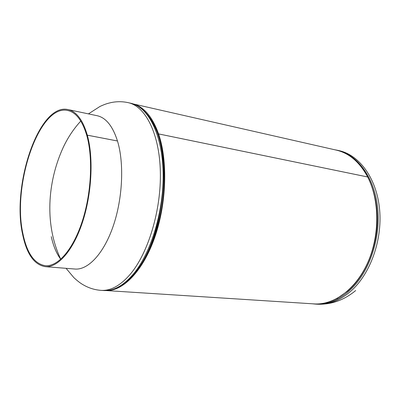 <?xml version="1.0" encoding="UTF-8"?>
<svg xmlns="http://www.w3.org/2000/svg" width="406" height="406" viewBox="0 0 406 406"><rect width="100%" height="100%" fill="white"/><g stroke="black" fill="none" stroke-linecap="round" stroke-linejoin="round"><path stroke-width="0.61" d="M133.234 103.936L336.275 150.108C349.175 153.138 359.635 162.09 367.658 176.97L158.579 133.909C152.428 116.872 144.028 106.9 133.376 103.987M158.579 133.909L158.112 134.553C165.821 157.112 166.348 190.764 158.99 221.006C151.6 251.243 137.096 275.496 122.125 284.855C126.433 282.15 130.646 278.354 134.756 273.461C149.748 255.607 161.456 222.828 163.846 190.044C166.216 157.249 159.157 127.763 146.876 113.934C151.382 119.039 155.128 125.916 158.112 134.553L158.584 133.919L367.663 176.98C379.574 199.935 379.904 234.907 367.988 262.043C356.077 289.219 333.91 305.287 314 303.896L106.205 290.569M158.584 133.919C167.871 160.766 166.561 203.325 154.889 236.982C143.222 270.7 123.277 291.178 106.357 290.564M117.471 140.989L87.326 135.183L86.889 135.848C93.172 158.431 91.294 194.022 82.042 221.98C72.801 249.984 57.728 266.833 45.315 265.697C34.388 263.875 26.928 253.207 22.924 233.683C11.926 184.903 39.326 103.733 67.787 110.513C76.115 112.371 82.479 120.81 86.884 135.837L87.32 135.168L117.476 140.978C112.706 126.093 105.925 117.674 97.146 115.71L68.01 109.574C76.424 111.457 82.865 119.988 87.32 135.168C93.695 158.025 91.802 194.068 82.438 222.381C73.085 250.741 57.825 267.798 45.264 266.656C34.185 264.813 26.623 253.999 22.579 234.211C11.47 184.837 39.184 102.713 68.01 109.574M51.283 236.657C53.369 246.061 56.52 253.598 60.748 259.272M45.264 266.656L74.937 269.036C88.051 270.218 103.769 253.648 113.223 226.061C122.683 198.514 124.312 163.385 117.481 140.989M131.219 276.973L124.114 283.429C117.334 288.499 110.549 290.869 103.758 290.539L101.069 290.366C110.797 290.965 120.597 285.514 130.463 274.009C148.423 252.679 161.289 209.775 160.345 171.708C159.451 133.584 145.49 106.342 128.25 102.672C122.582 101.424 116.877 101.393 111.142 102.576C107.463 103.479 105.981 103.738 100.043 106.418L88.442 113.878M103.758 290.539C113.518 291.143 123.343 285.702 133.229 274.228C151.225 252.953 164.09 210.166 163.116 172.19C162.197 134.147 148.175 106.951 130.879 103.271L128.25 102.672M133.99 273.842C162.588 242.443 173.245 159.106 153.366 124.074L148.383 115.862C143.318 109.077 137.487 104.88 130.879 103.271M312.346 303.789L315.178 304.074C326.647 304.769 337.782 300.547 348.576 291.412C368.201 274.481 380.671 240.316 377.803 209.268C374.992 178.178 357.782 154.732 337.457 150.271L339.218 150.672C359.564 155.138 376.783 178.554 379.61 209.582C382.488 240.57 370.028 274.659 350.398 291.559C339.599 300.673 328.464 304.881 316.984 304.19C331.042 304.804 343.943 300.247 355.697 290.534M356.661 161.684C370.516 175.077 378.737 199.742 377.052 225.792C375.322 251.842 363.751 277.09 347.815 290.99L336.838 298.577M60.758 259.267C44.482 224.68 47.314 182.421 63.042 147.82C67.614 137.939 73.522 129.017 80.774 121.059M66.076 268.325L73.821 277.582C77.49 280.998 80.687 283.444 83.397 284.91C88.904 288.093 94.796 289.909 101.069 290.366M337.457 150.271L334.656 149.743M315.178 304.074L316.984 304.19"/></g></svg>
